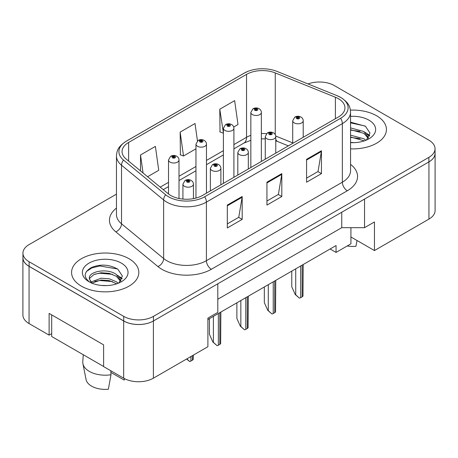 <?xml version="1.0" encoding="UTF-8"?>
<svg xmlns="http://www.w3.org/2000/svg" width="458" height="458" viewBox="0 0 458 458"><rect width="100%" height="100%" fill="white"/><g stroke="black" fill="none" stroke-linecap="round" stroke-linejoin="round"><path stroke-width="0.69" d="M350.92 227.678L350.92 236.975L374.449 250.56L428.946 219.096A21.016 12.137 0 0 0 435.1 210.52L435.1 153.316A21.016 12.137 0 0 0 435.048 152.48M22.9 257.768L22.9 314.972A21.016 12.137 0 0 0 29.054 323.554L49.12 335.136L49.12 313.398L103.617 344.857L103.617 366.595L123.677 378.182A21.016 12.137 0 0 0 153.401 378.182L207.898 346.717L207.898 318.115L217.802 312.396L217.802 283.794L153.401 320.978A21.016 12.137 0 0 1 123.677 320.978L29.054 266.35A21.016 12.137 0 0 1 22.9 257.768A21.016 12.137 0 0 1 22.952 256.932M49.12 335.136L51.697 333.647M207.898 319.547L336.058 245.557L336.058 252.421L330.109 248.986M217.802 299.24L341.754 227.678L341.754 212.231M341.754 227.678L364.539 227.678L364.539 199.075L428.946 161.892A21.016 12.137 0 0 0 435.1 153.316M364.539 227.678L374.449 221.958L374.449 250.56M350.92 236.975L350.92 243.839L336.058 252.421M376.579 115.759A33.629 19.413 0 0 0 350.404 110.12A33.629 19.413 0 0 1 376.579 115.759A33.629 19.413 0 0 1 386.432 129.488A33.629 19.413 0 0 0 376.579 115.759M128.979 258.713A33.629 19.413 0 0 0 92.333 254.499A33.629 19.413 0 0 0 71.568 272.441A33.629 19.413 0 0 0 81.421 286.17A33.629 19.413 0 0 0 118.067 290.378A33.629 19.413 0 0 0 138.826 272.441A33.629 19.413 0 0 0 128.979 258.713A33.629 19.413 0 0 0 92.333 254.499A33.629 19.413 0 0 0 71.568 272.441A33.629 19.413 0 0 0 81.421 286.17A33.629 19.413 0 0 0 118.067 290.378A33.629 19.413 0 0 0 138.826 272.441A33.629 19.413 0 0 0 128.979 258.713M338.382 98.682A22.419 12.944 180 0 1 344.948 107.836A22.419 12.944 180 0 1 338.382 116.99L202.447 195.469A22.419 12.944 180 0 1 168.229 193.745L126.116 159.023A22.419 12.944 180 0 1 122.063 151.598A22.419 12.944 180 0 1 128.629 142.444L246.541 74.368A22.419 12.944 180 0 1 275.252 72.919L335.393 97.233A22.419 12.944 180 0 1 338.382 98.682M340.615 97.394A25.574 14.765 0 0 0 337.197 95.739L277.061 71.431A25.574 14.765 0 0 0 276.775 71.316A25.574 14.765 0 0 0 248.007 71.316A25.574 14.765 0 0 0 244.309 73.085L126.402 141.156A25.574 14.765 0 0 0 123.534 160.065L165.647 194.787A25.574 14.765 0 0 0 204.674 196.757L340.615 118.273A25.574 14.765 0 0 0 340.615 97.394M116.458 194.146L29.106 244.583A21.016 12.137 0 0 0 22.952 253.16L22.952 257.74A21.016 12.137 0 0 0 29.106 266.321L123.729 320.949A21.016 12.137 0 0 0 153.453 320.949L428.894 161.92A21.016 12.137 0 0 0 435.048 153.344L435.048 148.764A21.016 12.137 0 0 0 428.894 140.182L334.271 85.554A21.016 12.137 0 0 0 308.011 83.94M227.317 205.081L227.317 227.964L242.179 219.382L242.179 196.499L227.317 205.081M227.317 223.905L238.761 217.292L242.116 197.261A5.605 3.235 -120 0 0 242.179 196.499M238.664 217.355L242.179 219.382M306.579 159.321L306.579 182.204L321.442 173.622L321.442 150.739L306.579 159.321M306.579 178.139L318.029 171.532L321.384 151.501A5.605 3.235 -120 0 0 321.442 150.739M317.926 171.59L321.442 173.622M266.945 182.198L266.945 205.081L281.807 196.499L281.807 173.622L266.945 182.198M266.945 201.022L278.395 194.415L281.75 174.378A5.605 3.235 -120 0 0 281.807 173.622M278.292 194.473L281.807 196.499M350.553 148.861A33.629 19.413 0 0 0 386.432 129.488A33.629 19.413 0 0 1 350.553 148.861M22.952 253.16A21.016 12.137 0 0 0 29.106 261.741L123.729 316.369A21.016 12.137 0 0 0 153.453 316.369L428.894 157.346A21.016 12.137 0 0 0 435.048 148.764M233.706 127.015L238.005 124.536L234.645 100.628L219.783 109.21L220.023 131.95M147.596 176.731L158.737 170.302L155.382 146.394L140.52 154.97L140.52 170.897M197.461 140.921L195.016 123.511L180.154 132.093L180.395 154.833M180.154 132.093L183.509 156.001L195.955 148.816M183.509 156.001L180.154 154.747M219.783 109.21L223.401 132.969M223.143 133.118L219.783 131.864M140.52 154.97L143.051 172.981M303.213 137.291L303.213 120.763A5.256 3.034 180 0 1 299.973 123.568A5.256 3.034 180 0 1 294.242 122.91A5.256 3.034 180 0 1 292.708 120.763L294.803 117.116A3.504 2.107 57.8 0 1 296.67 117.219A1.752 1.013 0 0 0 296.721 118.616A1.752 1.013 0 0 0 299.2 118.616A1.752 1.013 0 0 0 299.2 117.191A1.752 1.013 0 0 0 296.778 117.156L297.488 117.603A0.698 0.406 180 0 1 298.456 117.614A0.698 0.406 180 0 1 298.662 117.901A0.698 0.406 180 0 1 298.227 118.278A0.698 0.406 180 0 1 297.465 118.187A0.698 0.406 180 0 1 297.259 117.901A0.698 0.406 180 0 1 297.442 117.632L296.67 117.219M297.488 118.204L297.488 117.603M296.778 117.156A3.504 1.935 -117.9 0 0 295.141 116.922A3.504 1.935 -117.9 0 0 294.986 117.019M297.442 118.175L297.442 117.632M303.196 264.524L302.984 296.068A3.504 2.021 180 0 1 302.171 296.807L300.683 297.666A3.504 2.021 180 0 1 299.406 298.141L295.731 294.809L295.731 268.835M291.769 271.125L291.769 286.8L295.238 294.523L295.731 294.809M295.238 294.523L299.406 298.141M261.352 161.462L261.352 112.439A5.256 3.034 180 0 1 258.112 115.244A5.256 3.034 180 0 1 252.381 114.586A5.256 3.034 180 0 1 250.847 112.439L252.942 108.792A3.504 2.107 57.8 0 1 254.808 108.895A1.752 1.013 0 0 0 254.86 110.298A1.752 1.013 0 0 0 257.339 110.298A1.752 1.013 0 0 0 257.339 108.867A1.752 1.013 0 0 0 254.917 108.832L255.627 109.285A0.698 0.406 180 0 1 256.594 109.296A0.698 0.406 180 0 1 256.801 109.582A0.698 0.406 180 0 1 256.365 109.954A0.698 0.406 180 0 1 255.604 109.868L255.581 109.307L254.808 108.895M255.627 109.88L255.627 109.285M254.917 108.832A3.504 1.935 -117.9 0 0 253.28 108.598A3.504 1.935 -117.9 0 0 253.125 108.701M255.604 109.868A0.698 0.406 180 0 1 255.398 109.582A0.698 0.406 180 0 1 255.581 109.307M275.768 153.138L275.768 136.61A5.256 3.034 180 0 1 272.527 139.409A5.256 3.034 180 0 1 266.796 138.751A5.256 3.034 180 0 1 265.262 136.61L267.358 132.963A3.504 2.107 57.8 0 1 269.224 133.066A1.752 1.013 0 0 0 269.275 134.463A1.752 1.013 0 0 0 271.754 134.463A1.752 1.013 0 0 0 271.754 133.032A1.752 1.013 0 0 0 269.333 133.003L270.043 133.45A0.698 0.406 180 0 1 271.01 133.461A0.698 0.406 180 0 1 271.216 133.747A0.698 0.406 180 0 1 270.781 134.12A0.698 0.406 180 0 1 270.02 134.034A0.698 0.406 180 0 1 269.814 133.747A0.698 0.406 180 0 1 269.997 133.473L269.224 133.066M270.043 134.045L270.043 133.45M269.333 133.003A3.504 1.935 -117.9 0 0 267.695 132.768A3.504 1.935 -117.9 0 0 267.541 132.866M269.997 134.022L269.997 133.473M275.75 280.37L275.539 311.915A3.504 2.021 180 0 1 274.726 312.654L273.237 313.512A3.504 2.021 180 0 1 271.96 313.982L268.285 310.656L268.285 284.681M264.323 286.971L264.323 302.646L267.793 310.369L268.285 310.656M267.793 310.369L271.96 313.982M248.322 168.985L248.322 152.457A5.256 3.034 180 0 1 245.082 155.256A5.256 3.034 180 0 1 239.357 154.598A5.256 3.034 180 0 1 237.816 152.457L239.912 148.81A3.504 2.107 57.8 0 1 241.778 148.913A1.752 1.013 0 0 0 241.83 150.31A1.752 1.013 0 0 0 244.309 150.31A1.752 1.013 0 0 0 244.309 148.879A1.752 1.013 0 0 0 241.887 148.85L242.597 149.297A0.698 0.406 180 0 1 243.564 149.308A0.698 0.406 180 0 1 243.77 149.594A0.698 0.406 180 0 1 243.335 149.966A0.698 0.406 180 0 1 242.574 149.881A0.698 0.406 180 0 1 242.368 149.594A0.698 0.406 180 0 1 242.551 149.319L241.778 148.913M242.597 149.892L242.597 149.297M241.887 148.85A3.504 1.935 -117.9 0 0 240.25 148.61A3.504 1.935 -117.9 0 0 240.095 148.713M242.551 149.869L242.551 149.319M248.305 296.217L248.093 327.762A3.504 2.021 180 0 1 247.28 328.5L245.791 329.359A3.504 2.021 180 0 1 244.515 329.829L240.839 326.497L240.839 300.528M236.878 302.812L236.878 318.487L240.347 326.21L240.839 326.497M240.347 326.21L244.515 329.829M220.876 184.832L220.876 168.298A5.256 3.034 180 0 1 217.636 171.103A5.256 3.034 180 0 1 211.911 170.445A5.256 3.034 180 0 1 210.371 168.298L212.466 164.651A3.504 2.107 57.8 0 1 214.333 164.754A1.752 1.013 0 0 0 214.384 166.157A1.752 1.013 0 0 0 216.863 166.157A1.752 1.013 0 0 0 216.863 164.725A1.752 1.013 0 0 0 214.441 164.691L215.151 165.143A0.698 0.406 180 0 1 216.119 165.155A0.698 0.406 180 0 1 216.325 165.441A0.698 0.406 180 0 1 215.89 165.813A0.698 0.406 180 0 1 215.128 165.727A0.698 0.406 180 0 1 214.922 165.441A0.698 0.406 180 0 1 215.105 165.166L214.333 164.754M215.151 165.739L215.151 165.143M214.441 164.691A3.504 1.935 -117.9 0 0 212.804 164.456A3.504 1.935 -117.9 0 0 212.649 164.559M215.105 165.71L215.105 165.166M220.859 312.064L220.647 343.609A3.504 2.021 180 0 1 219.834 344.347L218.351 345.206A3.504 2.021 180 0 1 217.069 345.675L213.394 342.344L213.394 316.375M209.432 318.659L209.432 334.334L212.901 342.057L213.394 342.344M212.901 342.057L217.069 345.675M193.436 198.646L193.436 184.145A5.256 3.034 180 0 1 190.19 186.95A5.256 3.034 180 0 1 184.465 186.291A5.256 3.034 180 0 1 182.925 184.145L185.021 180.498A3.504 2.107 57.8 0 1 186.887 180.601A1.752 1.013 0 0 0 186.938 181.998A1.752 1.013 0 0 0 189.417 181.998A1.752 1.013 0 0 0 189.417 180.572A1.752 1.013 0 0 0 186.996 180.538L187.706 180.984A0.698 0.406 180 0 1 188.673 180.996A0.698 0.406 180 0 1 188.879 181.282A0.698 0.406 180 0 1 188.45 181.66A0.698 0.406 180 0 1 187.683 181.568A0.698 0.406 180 0 1 187.477 181.282A0.698 0.406 180 0 1 187.66 181.013L186.887 180.601M187.706 181.586L187.706 180.984M186.996 180.538A3.504 1.935 -117.9 0 0 185.358 180.303A3.504 1.935 -117.9 0 0 185.204 180.4M187.66 181.557L187.66 181.013M193.413 355.076L193.207 359.45A3.504 2.021 180 0 1 192.389 360.188L190.906 361.047A3.504 2.021 180 0 1 189.623 361.522L186.893 358.849M186.606 359.009L189.623 361.522M350.553 142.421L354.315 142.65M350.553 135.156L364.001 138.826L365.85 140.314M350.553 136.976L364.333 140.869M350.553 127.891L364.001 131.561L368.547 137.847M350.553 129.711L364.001 133.375L368.192 138.316M350.553 142.615A22.843 13.19 0 0 0 368.953 138.814A22.843 13.19 0 0 0 368.953 120.162A22.843 13.19 0 0 0 350.553 116.361M366.4 140.085L369.972 133.06L365.444 126.242L350.553 122.154M350.553 122.858L365.135 126.03M350.553 130.124L360.08 131.372M366.984 134.32L369.48 136.152M350.553 137.389L360.08 138.637M365.083 132.362L369.715 135.459M347.233 245.963A19.265 11.124 0 0 0 355.952 246.29L357.034 240.507M83.276 354.738L82.795 361.74A22.419 12.944 0 0 0 82.927 363.721L86.058 379.533A19.265 11.124 0 0 0 91.577 386.134A19.265 11.124 0 0 0 108.351 389.243L111.002 374.753L110.784 370.74M82.927 363.721A22.419 12.944 0 0 0 89.344 371.404A22.419 12.944 0 0 0 111.002 374.753M101.373 285.443L106.714 285.597M90.902 282.088L101.098 278.201L109.296 278.802L116.401 281.779L118.25 283.262M91.84 283.067L101.098 280.015L109.296 280.622L116.733 283.823M89.362 278.252L89.424 278.985L91.978 283.193M89.384 278.699C87.759 271.674 107.04 267.518 116.401 274.514L120.946 280.8M89.459 279.185L89.9 278.006L93.999 274.514L101.098 272.75L109.296 273.357L116.401 276.329L120.591 281.269M118.799 283.038L122.372 276.014L117.843 269.19C109.17 264.358 100.285 263.842 91.194 267.644C83.728 272.247 83.259 277.084 89.779 282.162L89.86 282.214M121.353 263.115A22.843 13.19 0 0 0 89.047 263.115A22.843 13.19 0 0 0 89.047 281.767A22.843 13.19 0 0 0 121.353 281.767A22.843 13.19 0 0 0 121.353 263.115M110.876 372.394L124.204 380.088A19.265 11.124 0 0 0 124.341 379.533L124.519 378.64M124.484 378.623L124.204 380.088M91.606 283.204L89.424 278.985M86.448 271.474L91.961 267.844L99.855 265.978L117.534 268.983M94.817 274.159L99.855 273.243L112.473 274.325M119.383 277.273L121.874 279.105M94.817 281.424L99.855 280.508L112.473 281.59M117.483 275.315L122.114 278.412M103.617 366.48L51.697 336.51L51.697 314.886M233.906 177.309L233.906 128.286A5.256 3.034 180 0 1 230.666 131.091A5.256 3.034 180 0 1 224.935 130.433A5.256 3.034 180 0 1 223.401 128.286L225.496 124.639A3.504 2.107 57.8 0 1 227.363 124.742A1.752 1.013 0 0 0 227.414 126.139A1.752 1.013 0 0 0 229.893 126.139A1.752 1.013 0 0 0 229.893 124.708A1.752 1.013 0 0 0 227.471 124.679L228.181 125.126A0.698 0.406 180 0 1 229.149 125.137A0.698 0.406 180 0 1 229.355 125.423A0.698 0.406 180 0 1 228.92 125.801A0.698 0.406 180 0 1 228.158 125.71L228.181 125.126M227.471 124.679A3.504 1.935 -117.9 0 0 225.834 124.444A3.504 1.935 -117.9 0 0 225.679 124.542M228.136 125.698L228.136 125.154L227.363 124.742M228.158 125.71A0.698 0.406 180 0 1 227.952 125.423A0.698 0.406 180 0 1 228.136 125.154M206.461 193.15L206.461 144.133A5.256 3.034 180 0 1 203.22 146.932A5.256 3.034 180 0 1 197.495 146.274A5.256 3.034 180 0 1 195.955 144.133L198.051 140.486A3.504 2.107 57.8 0 1 199.917 140.589A1.752 1.013 0 0 0 199.969 141.986A1.752 1.013 0 0 0 202.447 141.986A1.752 1.013 0 0 0 202.447 140.554A1.752 1.013 0 0 0 200.026 140.526L200.736 140.972A0.698 0.406 180 0 1 201.703 140.984A0.698 0.406 180 0 1 201.909 141.27A0.698 0.406 180 0 1 201.474 141.642A0.698 0.406 180 0 1 200.713 141.556A0.698 0.406 180 0 1 200.507 141.27A0.698 0.406 180 0 1 200.69 140.995L199.917 140.589M200.736 141.568L200.736 140.972M200.026 140.526A3.504 1.935 -117.9 0 0 198.388 140.291A3.504 1.935 -117.9 0 0 198.234 140.388M200.69 141.545L200.69 140.995M179.015 198.503L179.015 159.974A5.256 3.034 180 0 1 175.775 162.779A5.256 3.034 180 0 1 170.05 162.121A5.256 3.034 180 0 1 168.51 159.974L170.605 156.327A3.504 2.107 57.8 0 1 172.471 156.436A1.752 1.013 0 0 0 172.523 157.833A1.752 1.013 0 0 0 175.002 157.833A1.752 1.013 0 0 0 175.002 156.401A1.752 1.013 0 0 0 172.58 156.373L173.29 156.819A0.698 0.406 180 0 1 174.258 156.831A0.698 0.406 180 0 1 174.464 157.117A0.698 0.406 180 0 1 174.029 157.489A0.698 0.406 180 0 1 173.267 157.403A0.698 0.406 180 0 1 173.061 157.117A0.698 0.406 180 0 1 173.244 156.842L172.471 156.436M173.29 157.415L173.29 156.819M172.58 156.373A3.504 1.935 -117.9 0 0 170.943 156.132A3.504 1.935 -117.9 0 0 170.788 156.235M173.244 157.392L173.244 156.842M123.677 378.182L123.677 320.978M153.401 378.182L153.401 320.978M29.054 323.554L29.054 266.35M428.946 219.096L428.946 161.892M350.553 164.348A35.031 20.226 180 0 1 347.301 190.78L211.361 269.264A7.007 4.048 60 0 1 206.409 260.682L342.349 182.198A28.024 16.179 0 0 0 350.553 170.76L350.553 112.181A28.024 16.179 180 0 1 342.349 123.626A7.007 4.048 -120 0 0 340.615 118.273M211.361 269.264A35.031 20.226 180 0 1 161.823 269.264A35.031 20.226 180 0 1 157.901 266.562L115.788 231.84A35.031 20.226 180 0 1 116.458 208.109M166.775 260.682A28.024 16.179 0 0 0 206.409 260.682L206.409 202.104A28.024 16.179 180 0 1 163.638 199.946L121.525 165.224A28.024 16.179 180 0 1 116.458 155.943L116.458 214.521A28.024 16.179 0 0 0 121.525 223.802L163.638 258.524A28.024 16.179 0 0 0 166.775 260.682M350.553 112.181C350.141 107.327 349.5 103.21 340.895 97.537L337.214 95.745A7.007 3.28 112 0 0 337.197 95.739L277.073 71.437A7.007 3.28 112 0 0 277.061 71.431M248.007 71.316L244.028 73.223A7.007 4.048 60 0 1 244.309 73.085M126.402 141.156A7.007 4.048 -120 0 0 126.116 141.299C117.345 147.132 116.916 151.129 116.458 155.943M123.534 160.065A7.007 4.683 129.5 0 0 121.525 165.224L121.525 223.802A7.007 4.683 -50.5 0 1 115.788 231.84M277.084 71.442A7.007 3.28 112 0 0 277.073 71.437L276.775 71.316L277.073 71.437M165.647 194.787A7.007 4.683 129.5 0 0 163.638 199.946L163.638 258.524A7.007 4.683 -50.5 0 1 157.901 266.562M204.674 196.757A7.007 4.048 60 0 1 206.409 202.104L342.349 123.626L342.349 182.198A7.007 4.048 60 0 0 347.301 190.78M153.453 316.369L153.453 320.949M123.729 316.369L123.729 320.949M428.894 157.346L428.894 161.92M29.106 261.741L29.106 266.321M128.629 142.444L128.629 161.09M335.393 97.233L335.393 118.714M275.252 72.919L275.252 134.612M292.708 142.902L275.727 136.037M266.436 133.719A22.419 12.944 0 0 0 261.352 133.518M250.847 135.35A22.419 12.944 0 0 0 246.541 137.297L233.906 144.585M246.541 74.368L246.541 137.297A12.612 7.282 60 0 1 243.925 143.068L233.906 148.85M223.401 150.653L206.461 160.432M195.955 166.5L179.015 176.278M168.51 182.347L160.214 187.133M288.368 145.862L277.76 141.574A12.612 5.908 -68 0 1 275.768 139.243M266.945 182.925L281.75 174.378M306.579 160.042L321.384 151.501M227.317 205.808L242.116 197.261M302.171 296.807L302.171 265.119M300.683 297.666L300.683 265.978M274.726 312.654L274.726 280.966M273.237 313.512L273.237 281.819M247.28 328.5L247.28 296.807M245.791 329.359L245.791 297.666M219.834 344.347L219.834 312.654M218.351 345.206L218.351 313.512M192.389 360.188L192.389 355.671M190.906 361.047L190.906 356.53M244.028 73.223L126.116 141.299M277.76 141.574L275.768 140.846M265.262 138.917L261.352 138.843M250.847 140.303L243.925 143.068M223.401 154.919L206.461 164.697M195.955 170.765L179.015 180.544M168.51 186.612L163.254 189.641M303.213 120.763C303.19 119.206 302.435 117.952 300.952 117.013C299.022 116.017 297.087 115.989 295.141 116.922M292.708 143.36L292.708 120.763M261.352 112.439C261.329 110.882 260.573 109.628 259.091 108.689C257.161 107.693 255.226 107.664 253.28 108.598M250.847 167.531L250.847 112.439M275.768 136.61C275.745 135.047 274.989 133.799 273.506 132.86C271.577 131.864 269.642 131.835 267.695 132.768M265.262 159.207L265.262 136.61M248.322 152.457C248.299 150.894 247.543 149.646 246.061 148.707C244.131 147.711 242.196 147.676 240.25 148.61M237.816 175.053L237.816 152.457M220.876 168.298C220.853 166.741 220.098 165.493 218.615 164.548C216.686 163.552 214.75 163.523 212.804 164.456M210.371 190.894L210.371 168.298M193.436 184.145C193.408 182.587 192.652 181.334 191.169 180.395C189.24 179.399 187.305 179.37 185.358 180.303M182.925 199.087L182.925 184.145M233.906 128.286C233.883 126.729 233.128 125.475 231.645 124.536C229.716 123.54 227.781 123.511 225.834 124.444M223.401 183.372L223.401 128.286M206.461 144.133C206.438 142.57 205.682 141.322 204.199 140.383C202.27 139.387 200.335 139.352 198.388 140.291M195.955 198.079L195.955 144.133M179.015 159.974C178.992 158.416 178.236 157.168 176.754 156.23C174.824 155.233 172.889 155.199 170.943 156.132M168.51 193.969L168.51 159.974"/></g></svg>

